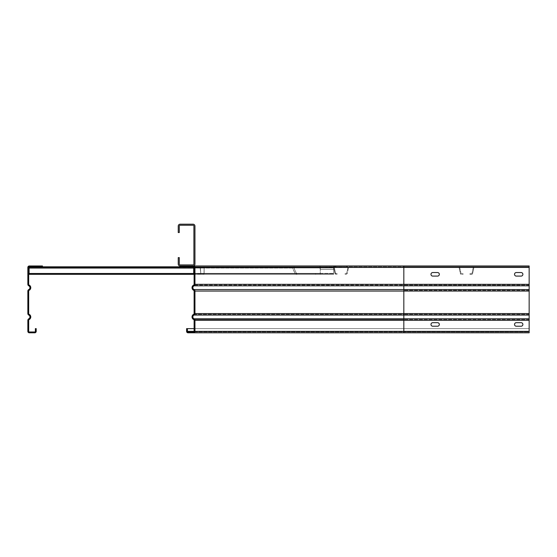 <?xml version="1.0" encoding="UTF-8"?>
<svg xmlns="http://www.w3.org/2000/svg" width="557" height="557" viewBox="0 0 557 557"><rect width="100%" height="100%" fill="white"/><g stroke="black" fill="none" stroke-linecap="round" stroke-linejoin="round"><path stroke-width="0.42" stroke-dasharray="2.79 2.09" d="M188.057 332.808L529.15 332.808L529.15 328.63L529.15 331.972L403.825 331.972L529.15 331.972L529.15 331.345L186.595 331.345A1.462 1.462 0 0 0 188.057 332.808A1.462 1.462 0 0 1 186.595 331.345A1.462 1.462 0 0 0 188.057 332.808L193.488 332.808A1.462 1.462 0 0 0 194.95 331.345A1.462 1.462 0 0 1 193.488 332.808L188.057 332.808A1.462 1.462 0 0 1 186.595 331.345L186.595 328.63L187.43 328.63L187.43 331.345A0.627 0.627 0 0 0 188.057 331.972L193.488 331.972A0.627 0.627 0 0 0 194.115 331.345L194.115 320.303A0.836 0.836 0 0 0 193.648 319.551A2.924 2.924 0 0 1 193.648 314.315A0.836 0.836 0 0 0 194.115 313.563L194.115 291.06A0.836 0.836 0 0 0 193.648 290.308A2.924 2.924 0 0 1 193.648 285.073A0.836 0.836 0 0 0 194.115 284.321L194.115 267.43A0.627 0.627 0 0 0 193.488 266.803L180.329 266.803L180.329 265.968L193.488 265.968A1.462 1.462 0 0 1 194.95 267.43L194.95 284.321L194.95 267.43A1.462 1.462 0 0 0 193.488 265.968A1.462 1.462 0 0 1 194.95 267.43L194.95 284.321A1.671 1.671 0 0 1 194.024 285.818A2.089 2.089 0 0 0 194.024 289.563A1.671 1.671 0 0 1 194.95 291.06L194.95 313.563A1.671 1.671 0 0 1 194.024 315.06A2.089 2.089 0 0 0 194.024 318.806A1.671 1.671 0 0 1 194.95 320.303L194.95 331.345L194.95 320.303A1.671 1.671 0 0 0 194.024 318.806A2.089 2.089 0 0 1 194.024 315.06A1.671 1.671 0 0 0 194.95 313.563L194.95 291.06A1.671 1.671 0 0 0 194.024 289.563A2.089 2.089 0 0 1 194.024 285.818A1.671 1.671 0 0 0 194.95 284.321A1.671 1.671 0 0 1 194.024 285.818A2.089 2.089 0 0 0 194.024 289.563A1.671 1.671 0 0 1 194.95 291.06L194.95 313.563A1.671 1.671 0 0 1 194.024 315.06A2.089 2.089 0 0 0 194.024 318.806A1.671 1.671 0 0 1 194.95 320.303L194.95 331.345A1.462 1.462 0 0 1 193.488 332.808A1.462 1.462 0 0 0 194.95 331.345L403.825 331.345L403.825 332.808L529.15 332.808L403.825 332.808L403.825 331.345L529.15 331.345L529.15 332.808L529.15 265.968L193.488 265.968M529.15 267.43L194.115 267.43A0.627 0.627 0 0 0 193.488 266.803A0.627 0.627 0 0 1 194.115 267.43L194.115 284.321L194.115 267.43A0.627 0.627 0 0 0 193.488 266.803A0.627 0.627 0 0 1 194.115 267.43L529.15 267.43L403.825 267.43L403.825 266.803L529.15 266.803L529.15 267.43L529.15 265.968L403.825 265.968L529.15 265.968L529.15 266.803L180.329 266.803L180.329 265.968L403.825 265.968L180.329 265.968L180.329 266.803L529.15 266.803L403.825 266.803L403.825 265.968L403.825 284.321L529.15 284.321L403.825 284.321L403.825 267.43L194.95 267.43M439.334 274.322A1.775 1.775 0 0 0 437.558 272.547L432.754 272.547A1.775 1.775 0 0 0 430.979 274.322A1.775 1.775 0 0 0 432.754 276.098L437.558 276.098A1.775 1.775 0 0 0 439.334 274.322A1.775 1.775 0 0 0 437.558 272.547L432.754 272.547A1.775 1.775 0 0 0 430.979 274.322A1.775 1.775 0 0 0 432.754 276.098L437.558 276.098A1.775 1.775 0 0 0 439.334 274.322M522.884 274.322A1.775 1.775 0 0 0 521.108 272.547L516.304 272.547A1.775 1.775 0 0 0 514.529 274.322A1.775 1.775 0 0 0 516.304 276.098L521.108 276.098A1.775 1.775 0 0 0 522.884 274.322A1.775 1.775 0 0 0 521.108 272.547L516.304 272.547A1.775 1.775 0 0 0 514.529 274.322A1.775 1.775 0 0 0 516.304 276.098L521.108 276.098A1.775 1.775 0 0 0 522.884 274.322M194.95 274.322L194.95 272.547L194.95 276.098L194.95 272.547L194.95 276.098L194.95 272.547L194.115 272.547L194.115 276.098L194.115 272.547L194.115 276.098L194.115 272.547L194.95 272.547L194.115 272.547L194.95 272.547L194.95 276.098L194.115 276.098L194.95 276.098L194.115 276.098L194.95 276.098L194.95 274.322M192.026 287.69A2.924 2.924 0 0 1 193.648 285.073A2.924 2.924 0 0 0 193.648 290.308A2.924 2.924 0 0 1 193.648 285.073A0.836 0.836 0 0 0 194.115 284.321A0.836 0.836 0 0 1 193.648 285.073L403.825 285.073L403.825 284.321L194.115 284.321A0.836 0.836 0 0 1 193.648 285.073L193.648 285.073A0.836 0.836 0 0 0 194.115 284.321L403.825 284.321L403.825 287.69L403.825 285.073L194.776 285.073M192.026 316.933A2.924 2.924 0 0 1 193.648 314.315L193.648 314.315A2.924 2.924 0 0 0 193.648 319.551A2.924 2.924 0 0 1 193.648 314.315A0.836 0.836 0 0 0 194.115 313.563L194.115 291.06L194.115 313.563L403.825 313.563L403.825 291.06L529.15 291.06L403.825 291.06L403.825 287.69L403.825 313.563L194.115 313.563A0.836 0.836 0 0 1 193.648 314.315L403.825 314.315L403.825 313.563L403.825 316.933L403.825 314.315L194.776 314.315M437.558 322.677L432.754 322.677A1.775 1.775 0 0 0 430.979 324.453A1.775 1.775 0 0 0 432.754 326.228L437.558 326.228A1.775 1.775 0 0 0 439.334 324.453A1.775 1.775 0 0 0 437.558 322.677L432.754 322.677A1.775 1.775 0 0 0 430.979 324.453A1.775 1.775 0 0 0 432.754 326.228L437.558 326.228A1.775 1.775 0 0 0 439.334 324.453A1.775 1.775 0 0 0 437.558 322.677L432.754 322.677M521.108 322.677L516.304 322.677A1.775 1.775 0 0 0 514.529 324.453A1.775 1.775 0 0 0 516.304 326.228L521.108 326.228A1.775 1.775 0 0 0 522.884 324.453A1.775 1.775 0 0 0 521.108 322.677L516.304 322.677A1.775 1.775 0 0 0 514.529 324.453A1.775 1.775 0 0 0 516.304 326.228L521.108 326.228A1.775 1.775 0 0 0 522.884 324.453A1.775 1.775 0 0 0 521.108 322.677L516.304 322.677M194.115 328.63L529.15 328.63L186.595 328.63L529.15 328.63L403.825 328.63L403.825 331.972L193.488 331.972L529.15 331.972L188.057 331.972L403.825 331.972L403.825 320.303L194.115 320.303L194.115 331.345A0.627 0.627 0 0 1 193.488 331.972A0.627 0.627 0 0 0 194.115 331.345L194.115 320.303A0.836 0.836 0 0 0 193.648 319.551L403.825 319.551L403.825 316.933L403.825 320.303L529.15 320.303L403.825 320.303L403.825 319.551L194.776 319.551M194.115 324.453L194.115 322.677L194.115 326.228L194.115 322.677L194.115 326.228L194.115 322.677L194.95 322.677L194.115 322.677L194.95 322.677L194.95 326.228L194.95 322.677L194.95 326.228L194.95 322.677L194.115 322.677L194.115 326.228L194.95 326.228L194.115 326.228L194.95 326.228L194.115 326.228L194.115 324.453M188.057 331.972A0.627 0.627 0 0 1 187.43 331.345A0.627 0.627 0 0 0 188.057 331.972A0.627 0.627 0 0 1 187.43 331.345L529.15 331.345L403.825 331.345L403.825 328.63L187.43 328.63L187.43 331.345L187.43 328.63M194.115 272.547L194.115 276.098L194.115 272.547L194.115 276.098L194.115 272.547L194.95 272.547L194.115 272.547M516.304 326.228L521.108 326.228M432.754 326.228L437.558 326.228M193.648 290.308L193.648 290.308A0.836 0.836 0 0 1 194.115 291.06L403.825 291.06L194.115 291.06A0.836 0.836 0 0 0 193.648 290.308L194.776 290.308M432.754 276.098L437.558 276.098M437.558 272.547L432.754 272.547M516.304 276.098L521.108 276.098M521.108 272.547L516.304 272.547M193.648 319.551L193.648 319.551A0.836 0.836 0 0 1 194.115 320.303L403.825 320.303L403.825 331.345L186.595 331.345L186.595 328.63M194.95 324.453L194.95 322.677L194.95 324.453M194.115 322.677L194.95 322.677L194.115 322.677M194.95 326.228L194.115 326.228L194.95 326.228M194.95 276.098L194.115 276.098L194.95 276.098M27.85 276.098L28.686 276.098L27.85 276.098L27.85 272.547L27.85 276.098L27.85 272.547L27.85 276.098L27.85 272.547L27.85 276.098L27.85 272.547L27.85 276.098L28.686 276.098L28.686 272.547L28.686 276.098L28.686 272.547L28.686 276.098L27.85 276.098M42.471 266.803L42.471 265.968L29.312 265.968A1.462 1.462 0 0 0 27.85 267.43L27.85 284.321A1.671 1.671 0 0 0 28.776 285.818A2.089 2.089 0 0 1 28.776 289.563A1.671 1.671 0 0 0 27.85 291.06L27.85 313.563A1.671 1.671 0 0 0 28.776 315.06A2.089 2.089 0 0 1 28.776 318.806A1.671 1.671 0 0 0 27.85 320.303L27.85 331.345A1.462 1.462 0 0 0 29.312 332.808L34.743 332.808A1.462 1.462 0 0 0 36.205 331.345L36.205 328.63L35.37 328.63L35.37 331.345A0.627 0.627 0 0 1 34.743 331.972L29.312 331.972A0.627 0.627 0 0 1 28.686 331.345L28.686 320.303A0.836 0.836 0 0 1 29.152 319.551A2.924 2.924 0 0 0 29.152 314.315A0.836 0.836 0 0 1 28.686 313.563L28.686 291.06A0.836 0.836 0 0 1 29.152 290.308A2.924 2.924 0 0 0 29.152 285.073A0.836 0.836 0 0 1 28.686 284.321L28.686 267.43A0.627 0.627 0 0 1 29.312 266.803L42.471 266.803L29.103 266.803L29.103 274.322L29.103 266.803L333.643 266.803L333.643 273.494L333.643 266.803L29.103 266.803L29.103 267.43L333.643 267.43L333.643 273.696L333.643 267.43L29.103 267.43L29.103 273.696L333.643 273.696L333.643 274.322L29.103 274.322L333.643 274.322L333.643 273.494L333.643 274.322L333.643 273.696L29.103 273.696L333.643 273.696L29.103 273.696L315.582 273.696L315.582 274.322L319.189 274.322L315.631 274.322L315.631 273.696L320.066 273.362L29.103 273.362L29.103 266.803L29.103 273.494L29.103 267.43L320.275 267.43L320.275 266.803L320.275 274.176L320.275 267.43L294.813 267.43L293.936 267.931L29.103 267.931L29.103 274.322L333.643 274.322L29.103 274.322L29.103 273.494L29.103 274.322L319.14 274.322M28.686 272.547L28.686 274.322L28.686 272.547L28.686 274.322L28.686 272.547L27.85 272.547L28.686 272.547M27.85 322.677L27.85 326.228L27.85 322.677L27.85 326.228L27.85 322.677L27.85 326.228L27.85 322.677L28.686 322.677L28.686 326.228L28.686 322.677L28.686 326.228L28.686 322.677L28.686 324.453L28.686 322.677L27.85 322.677M28.686 326.228L28.686 324.453L28.686 326.228L27.85 326.228L28.686 326.228M179.284 257.613L179.284 264.088A0.836 0.836 0 0 0 180.12 264.923L193.07 264.923A0.836 0.836 0 0 0 193.906 264.088L193.906 226.072A0.836 0.836 0 0 0 193.07 225.237L180.12 225.237A0.836 0.836 0 0 0 179.284 226.072L179.284 232.548L178.24 232.548L178.24 226.072A1.88 1.88 0 0 1 180.12 224.193L193.07 224.193A1.88 1.88 0 0 1 194.95 226.072L194.95 264.088A1.88 1.88 0 0 1 193.07 265.968L180.12 265.968A1.88 1.88 0 0 1 178.24 264.088L178.24 257.613L179.284 257.613M180.329 265.968L193.07 265.968M348.466 267.847L347.29 273.494L346.273 274.322L344.609 274.322L344.609 273.696L346.677 273.362L344.609 273.696L344.609 274.322L346.273 274.322L347.29 273.494L348.466 267.847L347.422 266.803L348.466 267.847M347.833 267.931L346.677 273.362L347.833 267.931M347.422 267.43L347.84 267.847L347.422 267.43L335.551 267.43L347.422 267.43M335.551 266.803L335.551 267.43L334.903 267.43L335.551 267.43L335.551 266.803L347.422 266.803L335.551 266.803M334.485 267.847A0.418 0.418 0 0 0 334.492 267.931L335.551 274.19L337.716 274.322L337.716 273.696L335.648 273.362L337.716 273.696L337.716 274.322L335.551 274.19A1.044 1.044 0 0 1 335.036 273.494L333.88 268.063A1.044 1.044 0 0 1 334.903 266.803A1.044 1.044 0 0 0 333.88 268.063L335.036 273.494A1.044 1.044 0 0 0 335.551 274.19L334.492 267.931A0.418 0.418 0 0 1 334.903 267.43A0.418 0.418 0 0 0 334.485 267.847M315.582 273.696L319.14 273.696L320.275 272.805M319.14 273.696L29.103 273.696L29.103 274.322L29.103 273.362L296.408 273.362L300.85 273.696L300.85 274.322L297.285 274.322L295.099 273.494L292.571 267.847L294.813 266.803L320.275 266.803L294.764 266.803L292.571 268.063L295.05 273.494L297.236 274.322L29.103 274.322L315.582 274.322M294.764 267.43L29.103 267.43L29.103 267.931L293.887 267.931L294.764 267.43L320.275 267.43L320.275 267.847L320.275 266.803L29.103 266.803L320.275 266.803L320.275 267.43L29.103 267.43L29.103 266.803L294.764 266.803M297.236 274.322L300.801 274.322L300.801 273.696L296.359 273.362L29.103 273.362L29.103 266.803L29.103 267.43L294.813 267.43M293.887 267.931L296.359 273.362M319.189 274.322L29.103 274.322L29.103 273.696L29.103 274.322L29.103 273.696L297.236 273.696M297.285 273.696L300.801 273.696M203.98 273.696L29.103 273.696L203.98 273.696L204.141 266.803L200.506 266.803L200.193 268.063L200.854 274.322L29.103 274.322L29.103 273.494L29.103 274.322L300.801 274.322M320.275 266.803L320.275 267.43L320.275 266.803M296.408 273.362L293.936 267.931M294.813 266.803L29.103 266.803L29.103 273.696L300.85 273.696M194.115 274.322L200.861 274.322L200.2 268.063L200.513 266.803L29.103 266.803L29.103 268.063L29.103 267.43L200.513 267.43L200.374 267.847L200.513 267.43L204.141 267.43L204.141 266.803L29.103 266.803L204.141 266.803L204.141 267.43L29.103 267.43L29.103 273.494L29.103 266.803L29.103 267.847L29.103 267.43L204.141 267.43L29.103 267.43L29.103 274.322L29.103 267.931L29.103 274.322L193.697 274.322L29.103 274.322L29.103 273.362L29.103 274.322L201.362 274.322L200.861 274.322L201.362 274.322L201.362 273.696L29.103 273.696L29.103 274.322L29.103 268.063L29.103 274.322L203.472 274.322L203.479 273.696L203.472 274.322L204.141 274.176L29.103 274.322L29.103 273.494L29.103 274.322L297.285 274.322M315.631 274.322L29.103 274.322L193.697 274.322L193.697 267.847L193.697 273.696L29.103 273.696L29.103 274.322L29.103 267.847L29.103 274.322L193.697 274.322L193.697 273.696L193.697 274.322L29.103 274.322L300.85 274.322M320.275 272.909L320.066 273.362M203.98 274.322L29.103 274.322L29.103 266.803L29.103 273.696L319.189 273.696M29.103 266.838L193.697 266.803L193.697 268.063L193.697 267.43L29.103 267.43L193.697 267.43L193.697 267.938L29.103 267.938L333.643 267.938L29.103 267.938L193.697 267.938L193.697 273.369L29.103 273.369L333.643 273.369L29.103 273.696L193.697 273.696L29.103 273.696L29.103 267.43L193.697 267.43L193.697 274.322L193.697 273.696L29.103 273.696L193.697 273.696L193.697 267.43L29.103 267.43L29.103 266.803L204.141 266.803L204.113 273.362L29.103 273.362L203.987 273.696L29.103 273.696L201.369 273.696L200.736 273.362L200.381 267.847L200.854 273.696L29.103 273.696L201.362 273.696L201.369 274.322L29.103 274.322L29.103 273.696L315.631 273.696M292.571 268.063L29.103 268.063L204.141 268.063L204.141 273.494L204.141 267.847L29.103 268.063L29.103 266.803L29.103 268.063L292.62 268.063M204.141 266.803L204.141 267.43L204.141 266.803M203.987 274.322L29.103 274.322L193.697 274.322L193.697 268.063L193.697 274.322L29.103 274.322L193.697 274.322M320.017 273.362L29.103 273.362L203.987 273.696M472.614 273.494A1.044 1.044 0 0 1 471.598 274.322A1.044 1.044 0 0 0 472.614 273.494L473.777 268.063A1.044 1.044 0 0 0 472.754 266.803A1.044 1.044 0 0 1 473.777 268.063L472.614 273.494M459.198 268.063L460.361 273.494A1.044 1.044 0 0 0 461.377 274.322A1.044 1.044 0 0 1 460.361 273.494L459.198 268.063A1.044 1.044 0 0 1 460.221 266.803A1.044 1.044 0 0 0 459.198 268.063M460.221 266.803L472.754 266.803L460.221 266.803M471.598 274.322L469.934 274.322L469.934 273.696L471.598 273.696A0.418 0.418 0 0 0 472.002 273.369A0.418 0.418 0 0 1 471.598 273.696L469.934 273.696L469.934 274.322L471.598 274.322M473.165 267.938L472.002 273.369L473.165 267.938A0.418 0.418 0 0 0 473.172 267.847A0.418 0.418 0 0 1 473.165 267.938M472.754 267.43A0.418 0.418 0 0 1 473.172 267.847A0.418 0.418 0 0 0 472.754 267.43L460.221 267.43A0.418 0.418 0 0 0 459.81 267.938A0.418 0.418 0 0 1 460.221 267.43L472.754 267.43M460.973 273.369L459.81 267.938L460.973 273.369A0.418 0.418 0 0 0 461.377 273.696A0.418 0.418 0 0 1 460.973 273.369M461.377 273.696L463.041 273.696L463.041 274.322L461.377 274.322L463.041 274.322L463.041 273.696L461.377 273.696M180.329 266.803L29.103 266.803L193.697 266.838M320.066 267.43L320.066 268.78A0.627 0.627 0 0 0 320.693 269.407A0.627 0.627 0 0 1 320.066 268.78L320.066 266.803L334.374 266.803L320.066 266.803L320.066 267.43L320.066 265.968L335.732 265.968L320.066 265.968L320.066 267.43L347.22 266.803L334.374 266.803L334.374 265.968L333.643 266.337L334.374 265.968L334.374 266.803L333.643 266.963L333.643 268.78A0.627 0.627 0 0 1 333.016 269.407A0.627 0.627 0 0 0 333.643 268.78L333.643 266.337L333.643 267.43L320.066 267.43M320.693 269.407L333.016 269.407L320.693 269.407A0.627 0.627 0 0 1 320.066 268.78A0.627 0.627 0 0 0 320.693 269.407M347.22 265.968L347.22 266.803L347.22 265.968L335.732 265.968L347.22 265.968M335.105 265.968L335.105 266.803L335.105 265.968M333.643 266.963L333.643 266.337L333.643 266.963M333.643 268.78A0.627 0.627 0 0 1 333.016 269.407A0.627 0.627 0 0 0 333.643 268.78M529.15 285.818L194.024 285.818A1.671 1.671 0 0 0 194.95 284.321L403.825 284.321L403.825 291.06L194.95 291.06A1.671 1.671 0 0 0 194.024 289.563L529.15 289.563M529.15 285.073L403.825 285.073L529.15 285.073M529.15 290.308L403.825 290.308L529.15 290.308M529.15 313.563L403.825 313.563L529.15 313.563L403.825 313.563L403.825 320.303L194.95 320.303A1.671 1.671 0 0 0 194.024 318.806L529.15 318.806M529.15 314.315L403.825 314.315L529.15 314.315M529.15 319.551L403.825 319.551L529.15 319.551M529.15 320.303L403.825 320.303L403.825 331.345L194.115 331.345A0.627 0.627 0 0 1 193.488 331.972M194.024 315.06A1.671 1.671 0 0 0 194.95 313.563A1.671 1.671 0 0 1 194.024 315.06L529.15 315.06M194.95 313.563L403.825 313.563L403.825 291.06L529.15 291.06M403.825 265.968L403.825 284.321L529.15 284.321M403.825 332.808L403.825 328.63L403.825 331.345L529.15 331.345L403.825 331.345L403.825 331.972L403.825 331.345L529.15 331.345M192.861 316.933A2.089 2.089 0 0 0 194.024 318.806A1.671 1.671 0 0 1 194.95 320.303M192.861 287.69A2.089 2.089 0 0 0 194.024 289.563A1.671 1.671 0 0 1 194.95 291.06M320.275 267.931L29.103 267.931L320.275 267.931M29.103 273.494L194.115 273.494M204.141 267.931L29.103 267.931L204.141 267.931M194.115 268.063L29.103 268.063M335.732 266.803L335.732 265.968L335.732 266.803M346.593 265.968L346.593 266.803L346.593 265.968"/><path stroke-width="0.84" d="M437.558 272.547A1.775 1.775 0 0 1 439.334 274.322A1.775 1.775 0 0 1 437.558 276.098L432.754 276.098A1.775 1.775 0 0 1 430.979 274.322A1.775 1.775 0 0 1 432.754 272.547L437.558 272.547A1.775 1.775 0 0 1 439.334 274.322A1.775 1.775 0 0 1 437.558 276.098M521.108 272.547A1.775 1.775 0 0 1 522.884 274.322A1.775 1.775 0 0 1 521.108 276.098L516.304 276.098A1.775 1.775 0 0 1 514.529 274.322A1.775 1.775 0 0 1 516.304 272.547L521.108 272.547A1.775 1.775 0 0 1 522.884 274.322A1.775 1.775 0 0 1 521.108 276.098M193.07 265.968A1.88 1.88 0 0 0 194.95 264.088L194.95 226.072A1.88 1.88 0 0 0 193.07 224.193L180.12 224.193A1.88 1.88 0 0 0 178.24 226.072L178.24 232.548L179.284 232.548L179.284 226.072A0.836 0.836 0 0 1 180.12 225.237L193.07 225.237A0.836 0.836 0 0 1 193.906 226.072L193.906 264.088A0.836 0.836 0 0 1 193.07 264.923L180.12 264.923A0.836 0.836 0 0 1 179.284 264.088L179.284 257.613L178.24 257.613L178.24 264.088A1.88 1.88 0 0 0 180.12 265.968L180.329 266.803L193.488 266.803A0.627 0.627 0 0 1 194.115 267.43L194.115 284.321A0.836 0.836 0 0 1 193.648 285.073A2.924 2.924 0 0 0 193.648 290.308A0.836 0.836 0 0 1 194.115 291.06L194.115 313.563A0.836 0.836 0 0 1 193.648 314.315A0.836 0.836 0 0 0 194.115 313.563A0.836 0.836 0 0 1 193.648 314.315L193.648 314.315A2.924 2.924 0 0 0 193.648 319.551A0.836 0.836 0 0 1 194.115 320.303L194.115 331.345A0.627 0.627 0 0 1 193.488 331.972L188.057 331.972A0.627 0.627 0 0 1 187.43 331.345L187.43 328.63L194.115 328.63M437.558 322.677A1.775 1.775 0 0 1 439.334 324.453A1.775 1.775 0 0 1 437.558 326.228L432.754 326.228A1.775 1.775 0 0 1 430.979 324.453A1.775 1.775 0 0 1 432.754 322.677L437.558 322.677A1.775 1.775 0 0 1 439.334 324.453A1.775 1.775 0 0 1 437.558 326.228M521.108 322.677A1.775 1.775 0 0 1 522.884 324.453A1.775 1.775 0 0 1 521.108 326.228L516.304 326.228A1.775 1.775 0 0 1 514.529 324.453A1.775 1.775 0 0 1 516.304 322.677L521.108 322.677A1.775 1.775 0 0 1 522.884 324.453A1.775 1.775 0 0 1 521.108 326.228M186.595 331.345L186.595 328.63L186.595 331.345A1.462 1.462 0 0 0 188.057 332.808L193.488 332.808A1.462 1.462 0 0 0 194.95 331.345L194.95 320.303A1.671 1.671 0 0 0 194.024 318.806A2.089 2.089 0 0 1 194.024 315.06A1.671 1.671 0 0 0 194.95 313.563L194.95 291.06A1.671 1.671 0 0 0 194.024 289.563A2.089 2.089 0 0 1 194.024 285.818A1.671 1.671 0 0 0 194.95 284.321L194.95 267.43A1.462 1.462 0 0 0 193.488 265.968L529.15 265.968L529.15 332.808L193.488 332.808M186.595 328.63L187.43 328.63M193.648 319.551A0.836 0.836 0 0 1 194.115 320.303A0.836 0.836 0 0 0 193.648 319.551L194.776 319.551M193.648 290.308A0.836 0.836 0 0 1 194.115 291.06A0.836 0.836 0 0 0 193.648 290.308L194.776 290.308M180.329 265.968L193.488 265.968M432.754 276.098A1.775 1.775 0 0 1 430.979 274.322A1.775 1.775 0 0 1 432.754 272.547M516.304 276.098A1.775 1.775 0 0 1 514.529 274.322A1.775 1.775 0 0 1 516.304 272.547M516.304 326.228A1.775 1.775 0 0 1 514.529 324.453A1.775 1.775 0 0 1 516.304 322.677M432.754 326.228A1.775 1.775 0 0 1 430.979 324.453A1.775 1.775 0 0 1 432.754 322.677M28.686 284.321L28.686 267.43A0.627 0.627 0 0 1 29.312 266.803L42.471 266.803L42.471 265.968L29.312 265.968A1.462 1.462 0 0 0 27.85 267.43L27.85 284.321A1.671 1.671 0 0 0 28.776 285.818A2.089 2.089 0 0 1 28.776 289.563A1.671 1.671 0 0 0 27.85 291.06L27.85 313.563A1.671 1.671 0 0 0 28.776 315.06A2.089 2.089 0 0 1 28.776 318.806A1.671 1.671 0 0 0 27.85 320.303L27.85 331.345A1.462 1.462 0 0 0 29.312 332.808L34.743 332.808A1.462 1.462 0 0 0 36.205 331.345L36.205 328.63L35.37 328.63L35.37 331.345A0.627 0.627 0 0 1 34.743 331.972L29.312 331.972A0.627 0.627 0 0 1 28.686 331.345L28.686 320.303A0.836 0.836 0 0 1 29.152 319.551A2.924 2.924 0 0 0 29.152 314.315A0.836 0.836 0 0 1 28.686 313.563L28.686 291.06A0.836 0.836 0 0 1 29.152 290.308A2.924 2.924 0 0 0 29.152 285.073A0.836 0.836 0 0 1 28.686 284.321M193.697 266.838L193.697 274.322L194.115 274.322M193.697 274.322L29.103 274.322L29.103 266.838M180.329 266.803L42.471 266.803M529.15 331.345L194.95 331.345M403.825 332.808L403.825 320.303L529.15 320.303M529.15 284.321L403.825 284.321L403.825 267.43L529.15 267.43M529.15 289.563L403.825 289.563L403.825 284.321L194.95 284.321M194.95 267.43L403.825 267.43L403.825 265.968M194.776 285.073L193.648 285.073M194.776 314.315L193.648 314.315M194.115 331.345L187.43 331.345M194.95 320.303L403.825 320.303L403.825 315.06L194.024 315.06M529.15 318.806L194.024 318.806M529.15 285.818L194.024 285.818M194.95 291.06L403.825 291.06L403.825 289.563L194.024 289.563M529.15 313.563L403.825 313.563L403.825 291.06L529.15 291.06M529.15 315.06L403.825 315.06L403.825 313.563L194.95 313.563M29.103 268.063L194.115 268.063M194.115 273.494L29.103 273.494"/></g></svg>
